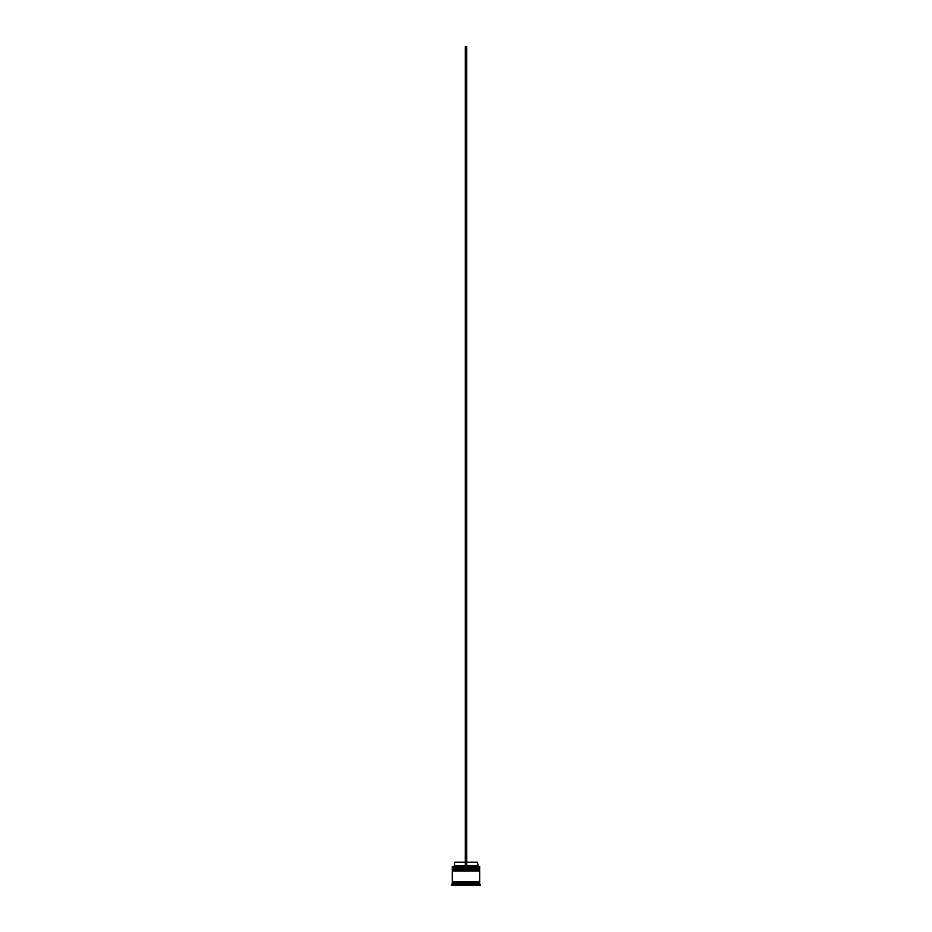 <?xml version="1.0" encoding="UTF-8"?>
<svg xmlns="http://www.w3.org/2000/svg" width="932" height="932" viewBox="0 0 932 932"><rect width="100%" height="100%" fill="white"/><g stroke="black" fill="none" stroke-linecap="round" stroke-linejoin="round"><path stroke-width="0.7" stroke-dasharray="4.66 3.5" d="M479.246 869.008L452.754 869.008L479.246 869.008L452.754 869.008L479.246 869.008L479.246 868.053L452.754 868.053L452.754 869.008M479.246 871.059L452.754 871.059L479.246 871.059L452.754 871.059L479.246 871.059L479.246 870.104L452.754 870.104L452.754 871.059M479.596 882.394L452.404 882.394L479.596 882.394M452.474 866.271L465.313 866.271L465.313 865.595L465.313 866.271L453.837 866.271L478.163 866.271L466.687 866.271L466.687 865.595L477.475 865.595M479.596 881.707L452.404 881.707L479.596 881.707M454.385 885.4L455.072 885.4L454.385 885.4L454.385 884.037L455.072 884.037L455.072 885.4L455.072 884.037L454.385 884.037M466.687 862.182L466.687 865.595L466.687 862.182L477.475 862.182M466.687 865.595L466.687 46.6L465.313 46.6L465.313 866.271L479.526 866.271M474.866 885.4L468.062 885.4L474.866 885.4L474.866 884.037L468.062 884.037L468.062 885.4L468.062 884.037L474.866 884.037L474.866 885.4L468.062 885.4L474.866 885.4M476.928 885.4L477.615 885.4L476.928 885.4L476.928 884.037L477.615 884.037L476.928 884.037L476.928 885.4M457.134 885.4L463.938 885.4L457.134 885.4L457.134 884.037L463.938 884.037L463.938 885.4L463.938 884.037L457.134 884.037L463.938 884.037L457.134 884.037L457.134 885.4L463.938 885.4L457.134 885.4M478.291 885.4L466 885.4L478.291 885.4L478.291 884.293L478.291 885.4M453.709 885.4L466 885.4L453.709 885.4L453.709 884.293L453.709 885.4M451.659 885.4L480.341 885.4M451.659 884.445L480.341 884.445M452.335 882.394L479.665 882.394M452.335 883.757L479.665 883.757M452.335 881.707L479.665 881.707M452.335 871.059L479.665 871.059M452.754 870.104L479.246 870.104M452.335 869.008L479.665 869.008M479.665 869.684L452.335 869.684M452.754 868.053L479.246 868.053M452.335 866.411L479.665 866.411M479.665 867.645L452.335 867.645M477.825 884.037L466.466 884.037L477.825 884.037M466 884.293L466 885.4L466 884.293M454.175 884.037L465.534 884.037L454.175 884.037M468.062 884.037L474.866 884.037L468.062 884.037M454.525 865.595L465.313 865.595L465.313 862.182L465.313 865.595M454.525 862.182L465.313 862.182M465.313 866.271L466.687 866.271M452.335 868.461L479.665 868.461M479.665 868.601L452.335 868.601M452.335 870.511L479.665 870.511M479.665 870.651L452.335 870.651M477.615 885.4L477.615 884.037"/><path stroke-width="1.4" d="M479.665 868.461L452.335 868.461L452.335 867.645L479.665 867.645L452.754 868.053L479.246 868.053L479.246 869.008M452.754 869.008L479.665 868.601M479.665 870.511L452.335 870.511L452.335 869.684L479.665 869.684L452.754 870.104L479.246 870.104L479.246 871.059M452.754 871.059L479.665 870.651M452.404 882.394L452.404 881.707M479.596 882.394L479.596 881.707M452.335 866.411L479.665 866.411L452.335 866.411L452.335 867.645M465.534 884.037L466.466 884.037L465.534 884.037M452.335 883.757L452.335 882.394L479.665 882.394L479.665 883.757L452.335 883.757L451.659 885.4L480.341 885.4L480.341 884.445L451.659 884.445M479.665 883.757L480.341 884.445M479.665 866.411L479.665 867.645M479.665 869.684L479.665 869.008L452.335 869.008L452.335 869.684M479.665 871.059L452.335 871.059L452.335 881.707L479.665 881.707L479.665 871.059M466.687 862.182L477.475 862.182L478.163 866.271M477.475 865.595L466.687 865.595M465.313 865.595L454.525 865.595L453.837 866.271M465.313 862.182L454.525 862.182L454.525 865.595M466.687 866.271L466.687 46.6L465.313 46.6L465.313 866.271"/></g></svg>

